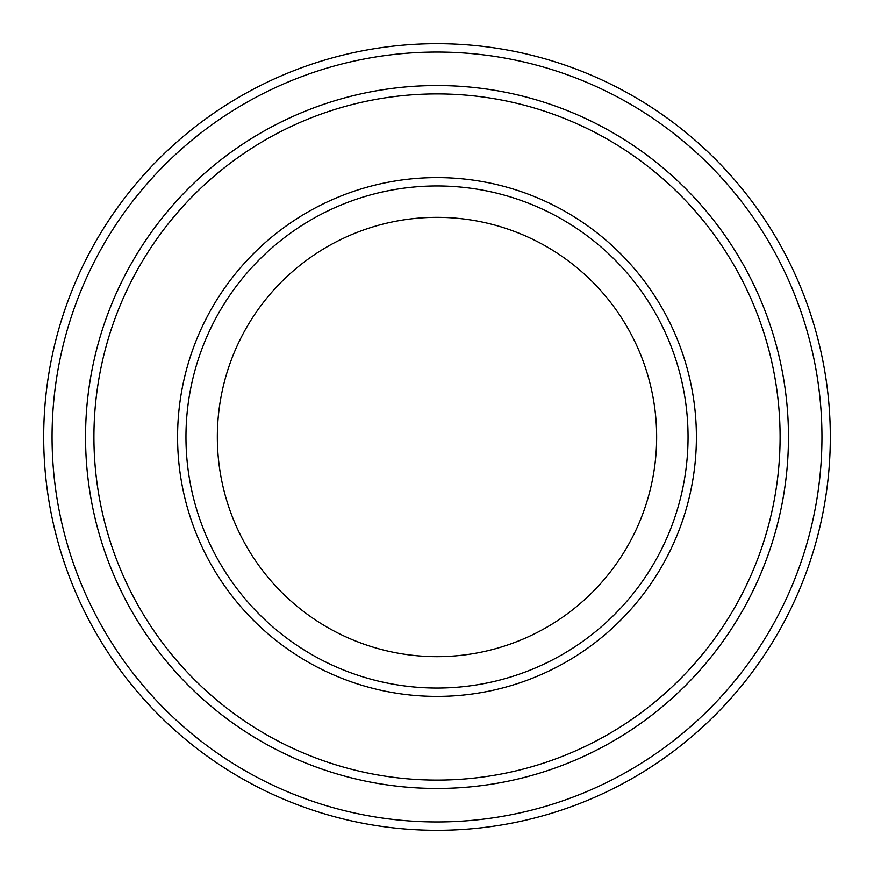 <?xml version="1.0" encoding="UTF-8"?>
<svg xmlns="http://www.w3.org/2000/svg" width="874" height="874" viewBox="0 0 874 874"><rect width="100%" height="100%" fill="white"/><g stroke="black" fill="none" stroke-linecap="round" stroke-linejoin="round"><path stroke-width="1.31" d="M93.922 437A343.078 343.078 0 0 0 608.544 734.116A343.078 343.078 0 0 0 608.544 139.884A343.078 343.078 0 0 0 93.922 437M788.457 437A351.457 351.457 0 0 1 261.271 741.37A351.457 351.457 0 0 1 261.271 132.63A351.457 351.457 0 0 1 788.457 437A351.446 351.446 0 0 0 437 85.554A351.446 351.446 0 0 0 85.554 437A351.446 351.446 0 0 0 437 788.446A351.446 351.446 0 0 0 788.446 437M688.046 437A251.046 251.046 0 0 1 311.483 654.408A251.046 251.046 0 0 1 311.483 219.593A251.046 251.046 0 0 1 688.046 437M656.647 437A219.647 219.647 0 0 1 327.171 627.226A219.647 219.647 0 0 1 327.171 246.774A219.647 219.647 0 0 1 656.647 437M52.069 437A384.931 384.931 0 0 0 629.466 770.365A384.931 384.931 0 0 0 629.466 103.635A384.931 384.931 0 0 0 52.069 437M43.7 437A393.3 393.3 0 0 0 437 830.3A393.3 393.3 0 0 0 830.3 437A393.3 393.3 0 0 0 437 43.7A393.3 393.3 0 0 0 43.7 437M177.586 437A259.414 259.414 0 0 0 566.702 661.651A259.414 259.414 0 0 0 566.702 212.349A259.414 259.414 0 0 0 177.586 437"/></g></svg>
